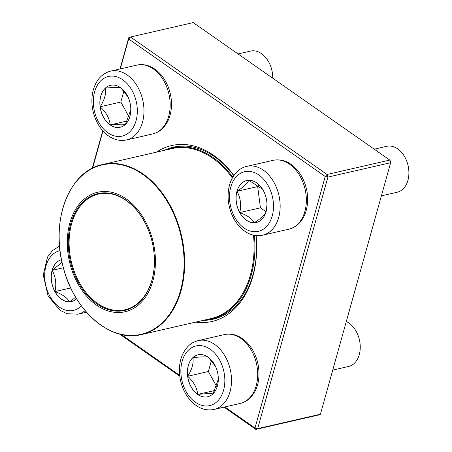 <?xml version="1.0" encoding="UTF-8"?>
<svg xmlns="http://www.w3.org/2000/svg" width="452" height="452" viewBox="0 0 452 452"><rect width="100%" height="100%" fill="white"/><g stroke="black" fill="none" stroke-linecap="round" stroke-linejoin="round"><path stroke-width="0.68" d="M389.793 160.064L193.23 22.6L130.492 37.007L327.056 174.472L389.793 160.064L390.681 161.449L390.647 162.692L327.909 177.099L257.68 428.632L320.417 414.224L390.647 162.692L389.793 160.064M320.417 414.224L318.615 414.992L255.877 429.4L224.051 407.139M179.789 376.188L119.481 334.011M92.248 168.302L102.74 130.718M119.978 68.986L128.69 37.776L130.492 37.007L128.656 39.019L120.311 68.913M156.437 152.166A90.247 63.257 77.1 0 1 233.876 175.54M256.12 235.582A90.247 63.257 77.1 0 1 256.148 235.899A90.247 63.257 77.1 0 1 195.467 322.157M224.87 406.953L254.99 428.016L325.22 176.483L128.656 39.019L128.69 37.776M102.977 130.984L92.609 168.116M121.176 334.435L179.693 375.358M203.304 320.355A88.287 61.879 -102.9 0 0 212.943 319.253A88.287 61.879 -102.9 0 0 256.131 235.712M233.752 175.715A88.287 61.879 -102.9 0 0 173.427 147.154A88.287 61.879 -102.9 0 0 164.268 150.363M255.877 429.4L257.68 428.632L254.99 428.016L255.877 429.4M327.909 177.099L327.056 174.472L325.22 176.483L327.909 177.099M76.603 298.766A21.521 15.085 77.1 0 1 71.495 301.518A21.521 15.085 77.1 0 1 55.59 292.806A21.521 15.085 77.1 0 1 52.11 270.352A21.521 15.085 77.1 0 1 61.466 259.668A21.521 15.085 -102.9 0 0 52.178 270.341A21.521 15.085 -102.9 0 0 54.952 291.58A21.521 15.085 -102.9 0 0 69.523 301.767A21.521 15.085 -102.9 0 0 71.529 301.512M75.704 297.28L69.523 301.767C67.275 297.772 62.416 294.376 54.952 291.58C56.641 283.946 55.72 276.867 52.178 270.341L62.02 262.301M52.178 270.341L63.359 267.77M54.952 291.58L70.755 287.952M197.643 394.421A21.521 15.085 77.1 0 1 187.382 372.177A21.521 15.085 77.1 0 1 198.032 354.797A21.521 15.085 77.1 0 1 217.553 372.397A21.521 15.085 77.1 0 1 207.666 396.749A21.521 15.085 77.1 0 1 197.643 394.421M332.734 370.109L348.594 366.465A23.544 16.504 -102.9 0 0 360.108 344.142A23.544 16.504 -102.9 0 0 358.153 335.638A23.544 16.504 -102.9 0 0 349.023 323.123A23.544 16.504 -102.9 0 0 346.294 321.553M358.153 335.638L358.283 335.983A21.583 15.125 77.1 0 1 360.074 343.774L360.108 344.142M198.066 354.792A21.521 15.085 -102.9 0 0 192.902 357.611C200.552 356.848 205.626 356.684 208.123 357.114M208.406 357.385L215.531 366.476M218.322 379.341L213.005 393.782M212.932 393.907C210.502 393.472 205.428 393.635 197.71 394.404A21.521 15.085 -102.9 0 0 207.7 396.743M187.699 376.256A21.521 15.085 -102.9 0 0 197.71 394.404C197.01 387.793 193.671 381.748 187.699 376.256C192.038 369.442 193.772 363.227 192.902 357.611A21.521 15.085 -102.9 0 0 187.699 376.256L208.361 371.51L216.7 386.618M211.429 360.526L208.361 371.51M197.71 394.404L214.926 390.449M266.07 211.711A21.521 15.085 77.1 0 1 256.318 222.497A21.521 15.085 77.1 0 1 236.803 204.897A21.521 15.085 77.1 0 1 246.685 180.546A21.521 15.085 77.1 0 1 262.584 189.264A21.521 15.085 77.1 0 1 266.07 211.711M381.386 195.852L397.246 192.213A23.544 16.504 -102.9 0 0 407.919 180.41A23.544 16.504 -102.9 0 0 408.761 169.884A23.544 16.504 -102.9 0 0 406.806 161.387A23.544 16.504 -102.9 0 0 386.709 146.318L374.233 149.183M406.806 161.387L406.936 161.731A21.583 15.125 77.1 0 1 408.727 169.523L408.761 169.884M246.719 180.54A21.521 15.085 -102.9 0 0 237.001 191.315A21.521 15.085 -102.9 0 0 239.78 212.559C241.47 204.925 240.543 197.84 237.001 191.315C243.515 187.055 247.447 183.371 248.792 180.263M248.826 180.28L262.618 189.309M266.974 204.547L266.347 210.615M266.138 211.694C264.844 214.756 260.917 218.44 254.346 222.746A21.521 15.085 -102.9 0 0 256.352 222.491M239.78 212.559A21.521 15.085 -102.9 0 0 254.346 222.746C252.097 218.751 247.238 215.355 239.78 212.559L260.442 207.813L266.064 211.745M258.849 185.461L257.663 186.574L260.442 207.813M237.001 191.315L257.663 186.574M120.537 87.648A21.521 15.085 77.1 0 1 130.797 109.892A21.521 15.085 77.1 0 1 120.147 127.266A21.521 15.085 77.1 0 1 100.626 109.666A21.521 15.085 77.1 0 1 110.514 85.315A21.521 15.085 77.1 0 1 120.537 87.648M272.725 78.196A23.544 16.504 -102.9 0 0 272.59 74.653A23.544 16.504 -102.9 0 0 270.635 66.156A23.544 16.504 -102.9 0 0 261.499 53.641A23.544 16.504 -102.9 0 0 250.538 51.087L238.063 53.952M270.635 66.156L270.765 66.495A21.583 15.125 77.1 0 1 272.55 74.286L272.59 74.653M125.413 124.419C122.984 123.984 117.91 124.153 110.192 124.916A21.521 15.085 -102.9 0 0 120.181 127.255M100.18 106.774A21.521 15.085 -102.9 0 0 110.192 124.916C109.486 118.311 106.147 112.26 100.18 106.774C104.519 99.96 106.254 93.745 105.384 88.129A21.521 15.085 -102.9 0 0 100.18 106.774L120.842 102.028L129.176 117.136M110.548 85.304A21.521 15.085 -102.9 0 0 105.384 88.129C113.034 87.366 118.108 87.196 120.605 87.631M120.887 87.897L128.012 96.994M130.797 109.859L125.486 124.3M123.91 91.038L120.842 102.028M110.192 124.916L127.407 120.966M165.37 150.115A87.795 61.54 77.1 0 1 172.172 147.945A87.795 61.54 77.1 0 1 232.803 177.212M254.352 235.328A87.795 61.54 77.1 0 1 211.468 319.084A87.795 61.54 77.1 0 1 204.406 320.106M67.337 245.526A61.308 42.974 77.1 0 1 131.459 203.112A61.308 42.974 77.1 0 1 135.267 307.343A61.308 42.974 77.1 0 1 67.337 245.526M68.32 245.668A59.935 42.008 77.1 0 1 99.598 193.247A59.935 42.008 77.1 0 1 149.109 231.932A59.935 42.008 77.1 0 1 154.075 253.572A59.935 42.008 77.1 0 1 115.232 311.027A59.935 42.008 77.1 0 1 68.32 245.668M154.07 253.521A59.348 41.595 77.1 0 1 125.046 309.744A59.348 41.595 77.1 0 1 69.156 245.639A59.348 41.595 77.1 0 1 98.48 194.055A59.348 41.595 77.1 0 1 149.126 231.983M60.026 250.668A30.606 21.453 -102.9 0 0 47.584 291.274A30.606 21.453 -102.9 0 0 81.4 305.885M85.14 310.643A35.312 24.753 77.1 0 1 77.851 314.213L66.941 313.705L59.907 310.202L48.081 295.913L43.239 275.031L47.55 256.979L52.398 250.64L59.551 246.12M210.253 349.26A30.606 21.453 -102.9 0 0 181.207 376.482A30.606 21.453 -102.9 0 0 217.09 401.579A30.606 21.453 -102.9 0 0 210.253 349.26M224.407 334.593C232.266 333 238.611 335.876 242.351 338.599C247.238 342.062 251.182 346.825 254.177 352.888C260.646 366.03 260.403 381.974 254.708 391.822C249.651 400.065 245.538 401.873 240.21 403.427A35.312 24.753 -102.9 0 0 257.691 374.917A35.312 24.753 -102.9 0 0 240.848 338.418A35.312 24.753 -102.9 0 0 224.407 334.593L198.219 340.605A35.312 24.753 77.1 0 1 214.666 344.43A35.312 24.753 77.1 0 1 231.509 380.929A35.312 24.753 77.1 0 1 214.028 409.444C206.163 411.037 199.824 408.156 196.083 405.438C191.19 401.969 187.252 397.206 184.258 391.144C177.783 378.008 178.031 362.063 183.721 352.21C188.783 343.972 192.897 342.158 198.219 340.605M230.786 187.032A30.606 21.453 -102.9 0 0 255.453 231.729A30.606 21.453 -102.9 0 0 268.273 185.806A30.606 21.453 -102.9 0 0 230.786 187.032M273.059 160.336C280.924 158.742 287.263 161.624 291.003 164.342C295.89 167.811 299.834 172.574 302.829 178.636C307.795 189.218 308.925 199.846 306.213 210.513C302.897 221.96 295.388 227.949 288.868 229.175A35.312 24.753 -102.9 0 0 304.868 211.474A35.312 24.753 -102.9 0 0 299.151 174.642A35.312 24.753 -102.9 0 0 273.059 160.336L246.871 166.353A35.312 24.753 77.1 0 1 278.901 195.23A35.312 24.753 77.1 0 1 262.68 235.187C254.815 236.78 248.476 233.904 244.735 231.181C239.848 227.718 235.904 222.955 232.91 216.892C227.944 206.31 226.814 195.682 229.52 185.015C232.837 173.568 240.345 167.579 246.871 166.353M107.926 132.803A30.606 21.453 -102.9 0 0 136.973 105.582A30.606 21.453 -102.9 0 0 101.09 80.484A30.606 21.453 -102.9 0 0 107.926 132.803M136.883 65.105C143.137 63.817 149.137 65.161 154.889 69.156C164.421 75.563 171.574 89.852 171.5 104.406C171.461 111.141 170.014 117.13 167.167 122.379C162.11 130.588 158.002 132.396 152.691 133.945A35.312 24.753 -102.9 0 0 170.172 105.435A35.312 24.753 -102.9 0 0 153.33 68.936A35.312 24.753 -102.9 0 0 136.883 65.105L110.7 71.117A35.312 24.753 77.1 0 1 142.725 99.999A35.312 24.753 77.1 0 1 126.503 139.956C120.255 141.25 114.254 139.9 108.503 135.911C98.971 129.504 91.79 115.181 91.892 100.57C91.942 93.807 93.411 87.801 96.299 82.552C98.48 78.473 102.932 73.117 110.7 71.117M102.468 164.556C69.602 170.839 50.488 219.695 62.749 265.403C73.004 309.987 110.26 342.853 141.504 334.548A87.208 61.127 77.1 0 0 184.597 258.753A87.208 61.127 77.1 0 0 102.468 164.556L171.896 148.612A87.208 61.127 77.1 0 1 232.351 178.003M253.499 235.153A87.208 61.127 77.1 0 1 210.931 318.603L141.504 334.548M184.032 258.804A86.914 60.918 -102.9 0 0 118.509 164.325A86.914 60.918 -102.9 0 0 59.229 240.464A86.914 60.918 -102.9 0 0 124.752 334.943A86.914 60.918 -102.9 0 0 184.032 258.804M86.496 312.225L77.851 314.213M240.21 403.427L214.028 409.444M288.868 229.175L262.68 235.187M152.691 133.945L126.503 139.956M211.468 319.084L219.18 317.315M172.172 147.945L179.885 146.177"/></g></svg>
